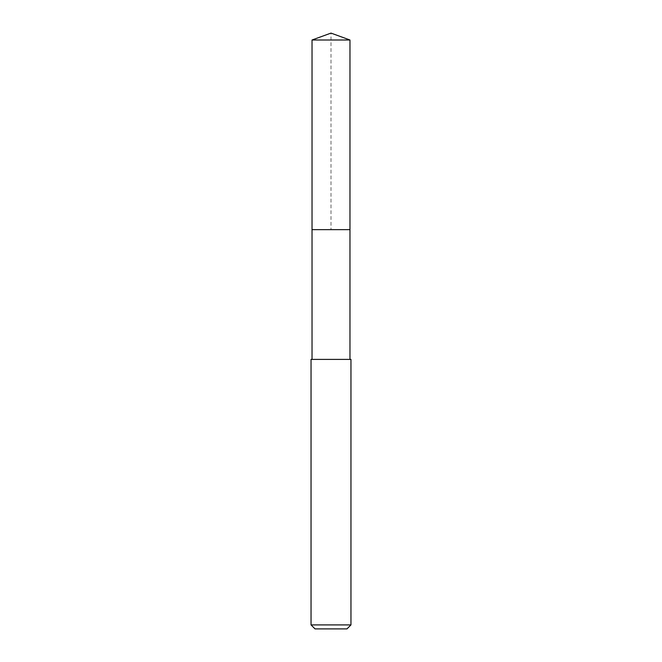 <?xml version="1.0" encoding="UTF-8"?>
<svg xmlns="http://www.w3.org/2000/svg" width="662" height="662" viewBox="0 0 662 662"><rect width="100%" height="100%" fill="white"/><g stroke="black" fill="none" stroke-linecap="round" stroke-linejoin="round"><path stroke-width="0.5" stroke-dasharray="3.31 2.48" d="M312.034 40.001L349.966 40.001M349.966 229.648L312.034 229.648L349.966 229.648M311.041 359.408L350.959 359.408M350.959 624.911L311.041 624.911M346.971 628.9L315.029 628.9M312.034 229.648L331 229.648L331 33.1"/><path stroke-width="0.99" d="M349.966 359.408L349.966 40.001L312.034 40.001L312.034 229.648L349.966 229.648L312.034 229.648L312.034 40.001L331 33.1L312.034 40.001M331 359.408L311.041 359.408L311.041 624.911L350.959 624.911L350.959 359.408L331 359.408M311.041 624.911L315.029 628.9L346.971 628.9L350.959 624.911M331 33.1L349.966 40.001M312.034 359.408L312.034 229.648"/></g></svg>
